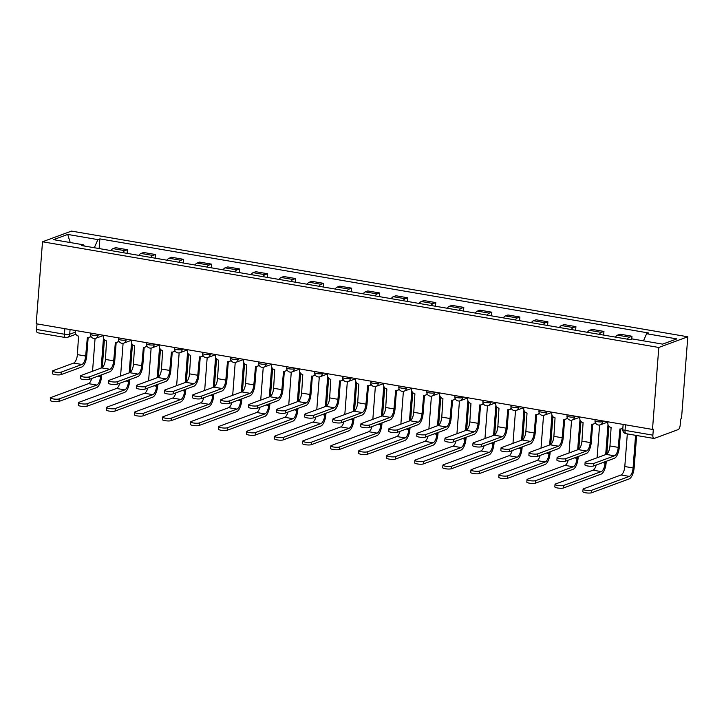 <?xml version="1.0" encoding="UTF-8"?>
<svg xmlns="http://www.w3.org/2000/svg" width="724" height="724" viewBox="0 0 724 724"><rect width="100%" height="100%" fill="white"/><g stroke="black" fill="none" stroke-linecap="round" stroke-linejoin="round"><path stroke-width="1.09" d="M652.496 429.441L653.338 429.133L652.876 435.151A3.982 1.602 99.7 0 0 653.899 438.454A3.982 1.602 99.7 0 0 654.27 438.418L678.198 429.603A3.982 1.602 99.7 0 0 680.18 425.097L680.651 419.069L681.492 418.762L687.8 336.787L71.504 231.092L42.508 241.78L658.804 347.466L652.496 429.441L36.2 323.755L42.508 241.78M65.821 337.502A3.982 1.602 -80.3 0 1 65.45 337.538L37.603 332.769A3.982 1.602 -80.3 0 1 36.58 329.465L64.436 334.235A3.982 0.824 4.4 0 0 69.712 334.235L75.242 332.198M37.014 323.89L36.58 329.465M687.8 336.787L658.804 347.466M627.328 339.149A9.159 3.683 -80.3 0 1 629.4 337.185L631.98 336.235L620.115 334.198L617.536 335.149A9.159 3.683 99.7 0 0 615.472 337.113M631.744 339.194L631.98 336.235M599.3 334.343A9.159 3.683 -80.3 0 1 601.363 332.379L603.943 331.429L592.087 329.393L589.508 330.343A9.159 3.683 99.7 0 0 587.436 332.307M603.662 335.085L603.943 331.429M571.272 329.538A9.159 3.683 -80.3 0 1 573.336 327.565L575.915 326.624L564.059 324.587L561.48 325.538A9.159 3.683 99.7 0 0 559.408 327.501M575.634 330.28L575.915 326.624M543.235 324.723A9.159 3.683 -80.3 0 1 545.308 322.759L547.887 321.809L536.031 319.782L533.452 320.732A9.159 3.683 99.7 0 0 531.38 322.696M547.606 325.474L547.887 321.809M515.207 319.918A9.159 3.683 -80.3 0 1 517.28 317.954L519.859 317.003L507.995 314.976L505.415 315.917A9.159 3.683 99.7 0 0 503.352 317.89M519.579 320.669L519.859 317.003M487.18 315.112A9.159 3.683 -80.3 0 1 489.252 313.148L491.831 312.198L479.967 310.162L477.387 311.112A9.159 3.683 99.7 0 0 475.324 313.076M491.542 315.863L491.831 312.198M459.152 310.306A9.159 3.683 -80.3 0 1 461.215 308.343L463.794 307.392L451.939 305.356L449.36 306.306A9.159 3.683 99.7 0 0 447.287 308.27M463.514 311.058L463.794 307.392M431.124 305.501A9.159 3.683 -80.3 0 1 433.187 303.537L435.767 302.587L423.911 300.551L421.332 301.501A9.159 3.683 99.7 0 0 419.259 303.465M435.486 306.252L435.767 302.587M403.087 300.695A9.159 3.683 -80.3 0 1 405.159 298.731L407.739 297.781L395.883 295.745L393.304 296.695A9.159 3.683 99.7 0 0 391.232 298.659M407.458 301.437L407.739 297.781M375.059 295.89A9.159 3.683 -80.3 0 1 377.132 293.917L379.711 292.967L367.846 290.939L365.267 291.89A9.159 3.683 99.7 0 0 363.204 293.853M379.43 296.632L379.711 292.967M347.031 291.075A9.159 3.683 -80.3 0 1 349.104 289.111L351.674 288.161L339.818 286.134L337.239 287.084A9.159 3.683 99.7 0 0 335.176 289.048M351.393 291.826L351.674 288.161M319.003 286.27A9.159 3.683 -80.3 0 1 321.067 284.306L323.646 283.356L311.791 281.319L309.211 282.269A9.159 3.683 99.7 0 0 307.139 284.233M323.366 287.021L323.646 283.356M290.967 281.464A9.159 3.683 -80.3 0 1 293.039 279.5L295.618 278.55L283.763 276.514L281.183 277.464A9.159 3.683 99.7 0 0 279.111 279.428M295.338 282.215L295.618 278.55M262.939 276.659A9.159 3.683 -80.3 0 1 265.011 274.695L267.59 273.744L255.735 271.708L253.156 272.658A9.159 3.683 99.7 0 0 251.083 274.622M267.31 277.41L267.59 273.744M234.911 271.853A9.159 3.683 -80.3 0 1 236.983 269.889L239.563 268.939L227.698 266.903L225.119 267.853A9.159 3.683 99.7 0 0 223.055 269.817M239.282 272.595L239.563 268.939M206.883 267.047A9.159 3.683 -80.3 0 1 208.955 265.084L211.526 264.133L199.67 262.097L197.091 263.047A9.159 3.683 99.7 0 0 195.018 265.011M211.245 267.789L211.526 264.133M178.855 262.233A9.159 3.683 -80.3 0 1 180.919 260.269L183.498 259.319L171.642 257.292L169.063 258.242A9.159 3.683 99.7 0 0 166.991 260.206M183.217 262.984L183.498 259.319M150.818 257.427A9.159 3.683 -80.3 0 1 152.891 255.463L155.47 254.513L143.614 252.486L141.035 253.427A9.159 3.683 99.7 0 0 138.963 255.4M155.189 258.178L155.47 254.513M122.79 252.622A9.159 3.683 -80.3 0 1 124.863 250.658L127.442 249.708L115.578 247.671L113.007 248.622A9.159 3.683 99.7 0 0 110.935 250.585M127.162 253.373L127.442 249.708M643.473 340.841L646.623 333.719L676.813 338.895L662.605 344.126L632.423 338.95L630.432 339.683L81.694 245.572L83.685 244.848L53.495 239.671L67.703 234.431L97.885 239.608L94.301 247.735M646.623 333.719L648.614 332.986L99.876 238.884L97.885 239.608M99.125 248.567L99.876 238.884M84.174 245.997L83.685 244.848M70.237 242.54L67.703 234.431M620.703 428.997L619.328 446.961A10.055 4.045 -80.3 0 1 614.296 458.346L593.626 465.957A4.579 0.95 -175.6 0 1 588.467 466.102A4.579 0.95 -175.6 0 1 584.929 464.899L585.128 462.374A4.579 0.95 4.4 0 0 588.657 463.577A4.579 0.95 4.4 0 0 593.825 463.432L614.495 455.821A7.466 3.005 99.7 0 0 618.224 447.369L619.916 428.961A3.982 3.548 -110.2 0 0 622.866 427.947M614.495 455.821L606.232 454.401L585.562 462.012A4.579 0.95 4.4 0 0 585.128 462.374M622.83 428.346A3.982 3.548 69.8 0 1 622.685 428.409L621.59 428.807M607.907 421.793L607.816 422.943A3.982 3.548 -110.2 0 0 611.11 427.45L609.961 445.948A7.466 3.005 99.7 0 1 606.232 454.401M636.631 435.495L634.17 467.541A10.055 4.045 -80.3 0 1 629.147 478.926L591.562 492.763A4.579 0.95 -175.6 0 1 586.404 492.908A4.579 0.95 -175.6 0 1 582.865 491.705L583.064 489.18A4.579 0.95 4.4 0 0 586.594 490.383A4.579 0.95 4.4 0 0 591.761 490.239L629.337 476.401A7.466 3.005 99.7 0 0 633.075 467.948L635.582 435.314M627.319 433.893L624.803 466.528A7.466 3.005 99.7 0 1 621.074 474.98L583.499 488.827A4.579 0.95 4.4 0 0 583.064 489.18M592.675 424.192L591.291 442.156A10.055 4.045 -80.3 0 1 586.268 453.541L565.598 461.152A4.579 0.95 -175.6 0 1 560.439 461.297A4.579 0.95 -175.6 0 1 556.901 460.093L557.091 457.568A4.579 0.95 4.4 0 0 560.629 458.763A4.579 0.95 4.4 0 0 565.797 458.627L586.467 451.016A7.466 3.005 99.7 0 0 590.196 442.563L591.888 424.155A3.982 3.548 -110.2 0 0 595.282 422.526M586.467 451.016L578.195 449.595L557.525 457.206A4.579 0.95 4.4 0 0 557.091 457.568M595.562 423.088A3.982 3.548 69.8 0 1 594.657 423.594L593.562 424.002M579.87 416.988L579.788 418.137A3.982 3.548 -110.2 0 0 583.082 422.644L581.933 441.142A7.466 3.005 99.7 0 1 578.195 449.595M564.648 419.386L563.263 437.35A10.055 4.045 -80.3 0 1 558.24 448.726L537.57 456.346A4.579 0.95 -175.6 0 1 532.402 456.482A4.579 0.95 -175.6 0 1 528.873 455.287L529.063 452.762A4.579 0.95 4.4 0 0 532.602 453.957A4.579 0.95 4.4 0 0 537.76 453.821L558.43 446.201A7.466 3.005 99.7 0 0 562.168 437.748L563.851 419.341A3.982 3.548 -110.2 0 0 567.254 417.721M558.43 446.201L550.168 444.789L529.497 452.4A4.579 0.95 4.4 0 0 529.063 452.762M567.526 418.282A3.982 3.548 69.8 0 1 566.63 418.789L565.534 419.196M551.842 412.182L551.751 413.332A3.982 3.548 -110.2 0 0 555.055 417.839L553.896 436.337A7.466 3.005 99.7 0 1 550.168 444.789M606.25 461.306L606.142 462.736A10.055 4.045 -80.3 0 1 601.119 474.111L563.534 487.958A4.579 0.95 -175.6 0 1 558.376 488.103A4.579 0.95 -175.6 0 1 554.837 486.899L555.027 484.374A4.579 0.95 4.4 0 0 558.566 485.578A4.579 0.95 4.4 0 0 563.734 485.433L601.309 471.586A7.466 3.005 99.7 0 0 605.038 463.134L605.146 461.713M596.214 465.007A7.466 3.005 99.7 0 1 593.046 470.175L555.462 484.012A4.579 0.95 4.4 0 0 555.027 484.374M597.083 457.776L599.599 424.997M605.698 454.6L608.006 424.59M608.947 426.228L606.803 454.075M578.223 456.5L578.114 457.93A10.055 4.045 -80.3 0 1 573.082 469.306L535.507 483.152A4.579 0.95 -175.6 0 1 530.339 483.297A4.579 0.95 -175.6 0 1 526.81 482.094L527 479.569A4.579 0.95 4.4 0 0 530.538 480.763A4.579 0.95 4.4 0 0 535.706 480.627L573.281 466.781A7.466 3.005 99.7 0 0 577.01 458.328L577.119 456.907M568.186 460.202A7.466 3.005 99.7 0 1 565.019 465.369L527.434 479.207A4.579 0.95 4.4 0 0 527 479.569M569.046 452.962L571.571 420.192M577.671 449.794L579.978 419.784M580.919 421.422L578.775 449.269M536.62 414.581L535.235 432.545A10.055 4.045 -80.3 0 1 530.212 443.921L509.542 451.541A4.579 0.95 -175.6 0 1 504.375 451.676A4.579 0.95 -175.6 0 1 500.845 450.482L501.035 447.957A4.579 0.95 4.4 0 0 504.574 449.151A4.579 0.95 4.4 0 0 509.732 449.016L530.402 441.396A7.466 3.005 99.7 0 0 534.131 432.943L535.823 414.535A3.982 3.548 -110.2 0 0 539.226 412.906M530.402 441.396L522.14 439.984L501.47 447.595A4.579 0.95 4.4 0 0 501.035 447.957M539.498 413.476A3.982 3.548 69.8 0 1 538.602 413.983L537.498 414.39M523.814 407.377L523.724 408.526A3.982 3.548 -110.2 0 0 527.018 413.024L525.868 431.531A7.466 3.005 99.7 0 1 522.14 439.984M508.583 409.775L507.207 427.73A10.055 4.045 -80.3 0 1 502.185 439.115L481.514 446.735A4.579 0.95 -175.6 0 1 476.347 446.871A4.579 0.95 -175.6 0 1 472.808 445.667L473.007 443.142A4.579 0.95 4.4 0 0 476.537 444.346A4.579 0.95 4.4 0 0 481.704 444.201L502.375 436.59A7.466 3.005 99.7 0 0 506.103 428.137L507.796 409.73A3.982 3.548 -110.2 0 0 511.189 408.101M502.375 436.59L494.112 435.169L473.442 442.789A4.579 0.95 4.4 0 0 473.007 443.142M511.47 408.671A3.982 3.548 69.8 0 1 510.574 409.178L509.47 409.585M495.786 402.571L495.696 403.721A3.982 3.548 -110.2 0 0 498.99 408.218L497.841 426.717A7.466 3.005 99.7 0 1 494.112 435.169M480.555 404.96L479.179 422.925A10.055 4.045 -80.3 0 1 474.148 434.31L453.477 441.921A4.579 0.95 -175.6 0 1 448.319 442.065A4.579 0.95 -175.6 0 1 444.78 440.862L444.979 438.337A4.579 0.95 4.4 0 0 448.509 439.54A4.579 0.95 4.4 0 0 453.677 439.396L474.347 431.785A7.466 3.005 99.7 0 0 478.075 423.332L479.768 404.924A3.982 3.548 -110.2 0 0 483.161 403.295M474.347 431.785L466.084 430.364L445.414 437.984A4.579 0.95 4.4 0 0 444.979 438.337M483.442 403.856A3.982 3.548 69.8 0 1 482.537 404.372L481.442 404.779M467.758 397.757L467.668 398.915A3.982 3.548 -110.2 0 0 470.962 403.413L469.813 421.911A7.466 3.005 99.7 0 1 466.084 430.364M550.186 451.695L550.077 453.115A10.055 4.045 -80.3 0 1 545.054 464.5L507.479 478.347A4.579 0.95 -175.6 0 1 502.311 478.483A4.579 0.95 -175.6 0 1 498.782 477.288L498.972 474.763A4.579 0.95 4.4 0 0 502.51 475.958A4.579 0.95 4.4 0 0 507.669 475.822L545.253 461.975A7.466 3.005 99.7 0 0 548.982 453.523L549.091 452.102M540.158 455.396A7.466 3.005 99.7 0 1 536.982 460.555L499.406 474.401A4.579 0.95 4.4 0 0 498.972 474.763M541.018 448.156L543.543 415.386M549.643 444.979L551.95 414.97M552.892 416.617L550.747 444.464M522.158 446.889L522.049 448.31A10.055 4.045 -80.3 0 1 517.026 459.695L479.451 473.541A4.579 0.95 -175.6 0 1 474.283 473.677A4.579 0.95 -175.6 0 1 470.745 472.482L470.944 469.948A4.579 0.95 4.4 0 0 474.473 471.152A4.579 0.95 4.4 0 0 479.641 471.016L517.217 457.17A7.466 3.005 99.7 0 0 520.954 448.717L521.063 447.296M512.13 450.581A7.466 3.005 99.7 0 1 508.954 455.749L471.378 469.595A4.579 0.95 4.4 0 0 470.944 469.948M512.99 443.35L515.515 410.58M521.606 440.174L523.914 410.164M524.855 411.811L522.719 439.649M494.13 442.083L494.021 443.504A10.055 4.045 -80.3 0 1 488.999 454.889L451.414 468.736A4.579 0.95 -175.6 0 1 446.256 468.871A4.579 0.95 -175.6 0 1 442.717 467.668L442.916 465.143A4.579 0.95 4.4 0 0 446.446 466.346A4.579 0.95 4.4 0 0 451.613 466.202L489.189 452.364A7.466 3.005 99.7 0 0 492.917 443.912L493.035 442.491M484.094 445.776A7.466 3.005 99.7 0 1 480.926 450.943L443.35 464.79A4.579 0.95 4.4 0 0 442.916 465.143M484.962 438.545L487.478 405.766M493.578 435.368L495.886 405.359M496.827 407.006L494.691 434.843M452.527 400.155L451.143 418.119A10.055 4.045 -80.3 0 1 446.12 429.504L425.45 437.115A4.579 0.95 -175.6 0 1 420.282 437.26A4.579 0.95 -175.6 0 1 416.752 436.056L416.943 433.531A4.579 0.95 4.4 0 0 420.481 434.735A4.579 0.95 4.4 0 0 425.649 434.59L446.319 426.979A7.466 3.005 99.7 0 0 450.047 418.526L451.74 400.119A3.982 3.548 -110.2 0 0 455.134 398.49M446.319 426.979L438.047 425.558L417.377 433.178A4.579 0.95 4.4 0 0 416.943 433.531M455.405 399.051A3.982 3.548 69.8 0 1 454.509 399.567L453.414 399.965M439.721 392.951L439.64 394.109A3.982 3.548 -110.2 0 0 442.934 398.607L441.785 417.105A7.466 3.005 99.7 0 1 438.047 425.558M466.102 437.278L465.994 438.699A10.055 4.045 -80.3 0 1 460.971 450.084L423.386 463.921A4.579 0.95 -175.6 0 1 418.228 464.066A4.579 0.95 -175.6 0 1 414.689 462.862L414.879 460.337A4.579 0.95 4.4 0 0 418.418 461.541A4.579 0.95 4.4 0 0 423.585 461.396L461.161 447.559A7.466 3.005 99.7 0 0 464.889 439.106L464.998 437.676M456.066 440.97A7.466 3.005 99.7 0 1 452.898 446.138L415.314 459.984A4.579 0.95 4.4 0 0 414.879 460.337M456.935 433.739L459.45 400.96M465.55 430.563L467.858 400.553M468.799 402.2L466.654 430.038M424.499 395.349L423.115 413.313A10.055 4.045 -80.3 0 1 418.092 424.698L397.422 432.309A4.579 0.95 -175.6 0 1 392.254 432.454A4.579 0.95 -175.6 0 1 388.725 431.251L388.915 428.726A4.579 0.95 4.4 0 0 392.453 429.929A4.579 0.95 4.4 0 0 397.612 429.784L418.282 422.173A7.466 3.005 99.7 0 0 422.02 413.721L423.703 395.313A3.982 3.548 -110.2 0 0 427.106 393.684M418.282 422.173L410.019 420.753L389.349 428.364A4.579 0.95 4.4 0 0 388.915 428.726M427.377 394.245A3.982 3.548 69.8 0 1 426.481 394.761L425.386 395.159M411.694 388.145L411.603 389.295A3.982 3.548 -110.2 0 0 414.906 393.802L413.748 412.3A7.466 3.005 99.7 0 1 410.019 420.753M438.074 432.472L437.966 433.893A10.055 4.045 -80.3 0 1 432.934 445.278L395.358 459.116A4.579 0.95 -175.6 0 1 390.191 459.26A4.579 0.95 -175.6 0 1 386.661 458.057L386.851 455.532A4.579 0.95 4.4 0 0 390.39 456.735A4.579 0.95 4.4 0 0 395.548 456.591L433.133 442.753A7.466 3.005 99.7 0 0 436.862 434.3L436.97 432.871M428.038 436.165A7.466 3.005 99.7 0 1 424.87 441.332L387.286 455.179A4.579 0.95 4.4 0 0 386.851 455.532M428.898 428.934L431.423 396.155M437.522 425.757L439.83 395.747M440.771 397.386L438.626 425.232M396.471 390.544L395.087 408.508A10.055 4.045 -80.3 0 1 390.064 419.893L369.394 427.504A4.579 0.95 -175.6 0 1 364.226 427.64A4.579 0.95 -175.6 0 1 360.688 426.445L360.887 423.92A4.579 0.95 4.4 0 0 364.425 425.115A4.579 0.95 4.4 0 0 369.584 424.979L390.254 417.359A7.466 3.005 99.7 0 0 393.983 408.915L395.675 390.498A3.982 3.548 -110.2 0 0 399.078 388.878M390.254 417.359L381.991 415.947L361.321 423.558A4.579 0.95 4.4 0 0 360.887 423.92M399.349 389.44A3.982 3.548 69.8 0 1 398.453 389.946L397.349 390.354M383.666 383.34L383.575 384.489A3.982 3.548 -110.2 0 0 386.869 388.996L385.72 407.494A7.466 3.005 99.7 0 1 381.991 415.947M410.037 427.658L409.929 429.088A10.055 4.045 -80.3 0 1 404.906 440.464L367.33 454.31A4.579 0.95 -175.6 0 1 362.163 454.455A4.579 0.95 -175.6 0 1 358.633 453.251L358.823 450.726A4.579 0.95 4.4 0 0 362.362 451.93A4.579 0.95 4.4 0 0 367.521 451.785L405.105 437.939A7.466 3.005 99.7 0 0 408.834 429.486L408.942 428.065M400.01 431.359A7.466 3.005 99.7 0 1 396.833 436.527L359.258 450.364A4.579 0.95 4.4 0 0 358.823 450.726M400.87 424.119L403.395 391.349M409.485 420.952L411.802 390.942M412.743 392.58L410.599 420.427M368.435 385.738L367.059 403.702A10.055 4.045 -80.3 0 1 362.036 415.078L341.366 422.698A4.579 0.95 -175.6 0 1 336.198 422.834A4.579 0.95 -175.6 0 1 332.66 421.639L332.859 419.115A4.579 0.95 4.4 0 0 336.389 420.309A4.579 0.95 4.4 0 0 341.556 420.173L362.226 412.553A7.466 3.005 99.7 0 0 365.955 404.101L367.647 385.693A3.982 3.548 -110.2 0 0 371.041 384.064M362.226 412.553L353.964 411.142L333.293 418.753A4.579 0.95 4.4 0 0 332.859 419.115M371.322 384.634A3.982 3.548 69.8 0 1 370.426 385.141L369.321 385.548M355.638 378.534L355.547 379.684A3.982 3.548 -110.2 0 0 358.842 384.182L357.692 402.689A7.466 3.005 99.7 0 1 353.964 411.142M382.01 422.852L381.901 424.273A10.055 4.045 -80.3 0 1 376.878 435.658L339.303 449.504A4.579 0.95 -175.6 0 1 334.135 449.64A4.579 0.95 -175.6 0 1 330.596 448.446L330.796 445.921A4.579 0.95 4.4 0 0 334.325 447.115A4.579 0.95 4.4 0 0 339.493 446.979L377.068 433.133A7.466 3.005 99.7 0 0 380.806 424.68L380.914 423.259M371.982 426.554A7.466 3.005 99.7 0 1 368.806 431.721L331.23 445.559A4.579 0.95 4.4 0 0 330.796 445.921M372.842 419.314L375.367 386.544M381.458 416.137L383.765 386.136M384.706 387.774L382.571 415.621M340.407 380.933L339.022 398.888A10.055 4.045 -80.3 0 1 333.999 410.273L313.329 417.893A4.579 0.95 -175.6 0 1 308.171 418.029A4.579 0.95 -175.6 0 1 304.632 416.825L304.831 414.3A4.579 0.95 4.4 0 0 308.361 415.504A4.579 0.95 4.4 0 0 313.528 415.368L334.198 407.748A7.466 3.005 99.7 0 0 337.927 399.295L339.619 380.887A3.982 3.548 -110.2 0 0 343.013 379.258M334.198 407.748L325.936 406.336L305.257 413.947A4.579 0.95 4.4 0 0 304.831 414.3M343.294 379.829A3.982 3.548 69.8 0 1 342.389 380.335L341.294 380.743M327.61 373.729L327.519 374.878A3.982 3.548 -110.2 0 0 330.814 379.376L329.664 397.883A7.466 3.005 99.7 0 1 325.936 406.336M353.982 418.047L353.873 419.468A10.055 4.045 -80.3 0 1 348.85 430.852L311.266 444.699A4.579 0.95 -175.6 0 1 306.107 444.835A4.579 0.95 -175.6 0 1 302.569 443.64L302.768 441.115A4.579 0.95 4.4 0 0 306.297 442.31A4.579 0.95 4.4 0 0 311.465 442.174L349.04 428.327A7.466 3.005 99.7 0 0 352.769 419.875L352.887 418.454M343.945 421.739A7.466 3.005 99.7 0 1 340.778 426.907L303.202 440.753A4.579 0.95 4.4 0 0 302.768 441.115M344.814 414.508L347.33 381.738M353.43 411.332L355.737 381.322M356.679 382.969L354.543 410.816M312.379 376.127L310.994 394.082A10.055 4.045 -80.3 0 1 305.971 405.467L285.301 413.078A4.579 0.95 -175.6 0 1 280.134 413.223A4.579 0.95 -175.6 0 1 276.604 412.019L276.794 409.494A4.579 0.95 4.4 0 0 280.333 410.698A4.579 0.95 4.4 0 0 285.5 410.553L306.171 402.942A7.466 3.005 99.7 0 0 309.899 394.489L311.591 376.082A3.982 3.548 -110.2 0 0 314.985 374.453M306.171 402.942L297.899 401.521L277.229 409.141A4.579 0.95 4.4 0 0 276.794 409.494M315.257 375.023A3.982 3.548 69.8 0 1 314.361 375.53L313.266 375.937M299.573 368.923L299.492 370.073A3.982 3.548 -110.2 0 0 302.786 374.57L301.637 393.069A7.466 3.005 99.7 0 1 297.899 401.521M325.954 413.241L325.845 414.662A10.055 4.045 -80.3 0 1 320.822 426.047L283.238 439.893A4.579 0.95 -175.6 0 1 278.079 440.029A4.579 0.95 -175.6 0 1 274.541 438.825L274.731 436.301A4.579 0.95 4.4 0 0 278.269 437.504A4.579 0.95 4.4 0 0 283.437 437.368L321.013 423.522A7.466 3.005 99.7 0 0 324.741 415.069L324.85 413.648M315.917 416.933A7.466 3.005 99.7 0 1 312.75 422.101L275.165 435.948A4.579 0.95 4.4 0 0 274.731 436.301M316.786 409.703L319.302 376.923M325.402 406.526L327.71 376.516M328.651 378.163L326.506 406.001M284.351 371.312L282.966 389.277A10.055 4.045 -80.3 0 1 277.944 400.662L257.273 408.273A4.579 0.95 -175.6 0 1 252.106 408.417A4.579 0.95 -175.6 0 1 248.576 407.214L248.766 404.689A4.579 0.95 4.4 0 0 252.305 405.892A4.579 0.95 4.4 0 0 257.463 405.748L278.134 398.137A7.466 3.005 99.7 0 0 281.871 389.684L283.555 371.276A3.982 3.548 -110.2 0 0 286.957 369.647M278.134 398.137L269.871 396.716L249.201 404.336A4.579 0.95 4.4 0 0 248.766 404.689M287.229 370.208A3.982 3.548 69.8 0 1 286.333 370.724L285.229 371.131M271.545 364.109L271.455 365.267A3.982 3.548 -110.2 0 0 274.749 369.765L273.6 388.263A7.466 3.005 99.7 0 1 269.871 396.716M297.926 408.436L297.808 409.856A10.055 4.045 -80.3 0 1 292.786 421.241L255.21 435.079A4.579 0.95 -175.6 0 1 250.042 435.224A4.579 0.95 -175.6 0 1 246.513 434.02L246.703 431.495A4.579 0.95 4.4 0 0 250.242 432.699A4.579 0.95 4.4 0 0 255.4 432.554L292.985 418.716A7.466 3.005 99.7 0 0 296.713 410.264L296.822 408.834M287.89 412.128A7.466 3.005 99.7 0 1 284.722 417.296L247.137 431.142A4.579 0.95 4.4 0 0 246.703 431.495M288.749 404.897L291.274 372.118M297.374 401.72L299.682 371.711M300.623 373.358L298.478 401.196M256.323 366.507L254.939 384.471A10.055 4.045 -80.3 0 1 249.916 395.856L229.246 403.467A4.579 0.95 -175.6 0 1 224.078 403.612A4.579 0.95 -175.6 0 1 220.539 402.408L220.739 399.883A4.579 0.95 4.4 0 0 224.277 401.087A4.579 0.95 4.4 0 0 229.436 400.942L250.106 393.331A7.466 3.005 99.7 0 0 253.834 384.878L255.527 366.471A3.982 3.548 -110.2 0 0 258.93 364.842M250.106 393.331L241.843 391.91L221.173 399.521A4.579 0.95 4.4 0 0 220.739 399.883M259.201 365.403A3.982 3.548 69.8 0 1 258.305 365.919L257.201 366.317M243.517 359.303L243.427 360.452A3.982 3.548 -110.2 0 0 246.721 364.959L245.572 383.458A7.466 3.005 99.7 0 1 241.843 391.91M269.889 403.63L269.781 405.051A10.055 4.045 -80.3 0 1 264.758 416.436L227.182 430.273A4.579 0.95 -175.6 0 1 222.015 430.418A4.579 0.95 -175.6 0 1 218.485 429.214L218.675 426.689A4.579 0.95 4.4 0 0 222.214 427.893A4.579 0.95 4.4 0 0 227.372 427.748L264.957 413.911A7.466 3.005 99.7 0 0 268.685 405.458L268.794 404.028M259.862 407.322A7.466 3.005 99.7 0 1 256.685 412.49L219.11 426.336A4.579 0.95 4.4 0 0 218.675 426.689M260.721 400.091L263.246 367.312M269.337 396.915L271.654 366.905M272.595 368.552L270.45 396.39M228.286 361.701L226.911 379.666A10.055 4.045 -80.3 0 1 221.879 391.051L201.209 398.662A4.579 0.95 -175.6 0 1 196.05 398.806A4.579 0.95 -175.6 0 1 192.512 397.603L192.711 395.078A4.579 0.95 4.4 0 0 196.24 396.281A4.579 0.95 4.4 0 0 201.408 396.137L222.078 388.526A7.466 3.005 99.7 0 0 225.807 380.073L227.499 361.665A3.982 3.548 -110.2 0 0 230.893 360.036M222.078 388.526L213.815 387.105L193.145 394.716A4.579 0.95 4.4 0 0 192.711 395.078M231.173 360.597A3.982 3.548 69.8 0 1 230.268 361.104L229.173 361.511M215.49 354.498L215.399 355.647A3.982 3.548 -110.2 0 0 218.693 360.154L217.544 378.652A7.466 3.005 99.7 0 1 213.815 387.105M241.861 398.815L241.753 400.245A10.055 4.045 -80.3 0 1 236.73 411.621L199.154 425.468A4.579 0.95 -175.6 0 1 193.987 425.612A4.579 0.95 -175.6 0 1 190.448 424.409L190.647 421.884A4.579 0.95 4.4 0 0 194.177 423.088A4.579 0.95 4.4 0 0 199.344 422.943L236.92 409.096A7.466 3.005 99.7 0 0 240.658 400.644L240.766 399.223M231.834 402.517A7.466 3.005 99.7 0 1 228.657 407.684L191.082 421.522A4.579 0.95 4.4 0 0 190.647 421.884M232.694 395.286L235.219 362.507M241.309 392.109L243.617 362.1M244.558 363.738L242.422 391.584M200.258 356.896L198.874 374.86A10.055 4.045 -80.3 0 1 193.851 386.236L173.181 393.856A4.579 0.95 -175.6 0 1 168.022 393.992A4.579 0.95 -175.6 0 1 164.484 392.797L164.674 390.272A4.579 0.95 4.4 0 0 168.212 391.467A4.579 0.95 4.4 0 0 173.38 391.331L194.05 383.711A7.466 3.005 99.7 0 0 197.779 375.258L199.471 356.851A3.982 3.548 -110.2 0 0 202.865 355.231M194.05 383.711L185.778 382.299L165.108 389.91A4.579 0.95 4.4 0 0 164.674 390.272M203.145 355.792A3.982 3.548 69.8 0 1 202.24 356.298L201.145 356.706M187.462 349.692L187.371 350.841A3.982 3.548 -110.2 0 0 190.665 355.348L189.516 373.846A7.466 3.005 99.7 0 1 185.778 382.299M213.833 394.01L213.725 395.44A10.055 4.045 -80.3 0 1 208.702 406.816L171.117 420.662A4.579 0.95 -175.6 0 1 165.959 420.807A4.579 0.95 -175.6 0 1 162.42 419.603L162.619 417.078A4.579 0.95 4.4 0 0 166.149 418.273A4.579 0.95 4.4 0 0 171.317 418.137L208.892 404.291A7.466 3.005 99.7 0 0 212.621 395.838L212.738 394.417M203.797 397.711A7.466 3.005 99.7 0 1 200.629 402.879L163.054 416.716A4.579 0.95 4.4 0 0 162.619 417.078M204.666 390.471L207.182 357.701M213.281 387.304L215.589 357.294M216.53 358.932L214.385 386.779M172.231 352.09L170.846 370.055A10.055 4.045 -80.3 0 1 165.823 381.43L145.153 389.05A4.579 0.95 -175.6 0 1 139.985 389.186A4.579 0.95 -175.6 0 1 136.456 387.992L136.646 385.467A4.579 0.95 4.4 0 0 140.185 386.661A4.579 0.95 4.4 0 0 145.352 386.526L166.022 378.905A7.466 3.005 99.7 0 0 169.751 370.453L171.434 352.045A3.982 3.548 -110.2 0 0 174.837 350.416M166.022 378.905L157.751 377.494L137.08 385.105A4.579 0.95 4.4 0 0 136.646 385.467M175.108 350.986A3.982 3.548 69.8 0 1 174.213 351.493L173.117 351.9M159.425 344.886L159.343 346.036A3.982 3.548 -110.2 0 0 162.638 350.534L161.488 369.041A7.466 3.005 99.7 0 1 157.751 377.494M185.806 389.204L185.697 390.625A10.055 4.045 -80.3 0 1 180.665 402.01L143.09 415.857A4.579 0.95 -175.6 0 1 137.931 415.992A4.579 0.95 -175.6 0 1 134.393 414.798L134.583 412.273A4.579 0.95 4.4 0 0 138.121 413.467A4.579 0.95 4.4 0 0 143.289 413.332L180.864 399.485A7.466 3.005 99.7 0 0 184.593 391.032L184.701 389.612M175.769 392.906A7.466 3.005 99.7 0 1 172.602 398.073L135.017 411.911A4.579 0.95 4.4 0 0 134.583 412.273M176.629 385.666L179.154 352.896M185.254 382.489L187.561 352.479M188.502 354.127L186.358 381.973M144.203 347.285L142.818 365.24A10.055 4.045 -80.3 0 1 137.795 376.625L117.125 384.245A4.579 0.95 -175.6 0 1 111.958 384.381A4.579 0.95 -175.6 0 1 108.428 383.177L108.618 380.652A4.579 0.95 4.4 0 0 112.157 381.856A4.579 0.95 4.4 0 0 117.315 381.72L137.985 374.1A7.466 3.005 99.7 0 0 141.723 365.647L143.406 347.239A3.982 3.548 -110.2 0 0 146.809 345.61M137.985 374.1L129.723 372.679L109.053 380.299A4.579 0.95 4.4 0 0 108.618 380.652M147.081 346.181A3.982 3.548 69.8 0 1 146.185 346.687L145.081 347.095M131.397 340.081L131.306 341.23A3.982 3.548 -110.2 0 0 134.601 345.728L133.451 364.235A7.466 3.005 99.7 0 1 129.723 372.679M157.778 384.399L157.66 385.82A10.055 4.045 -80.3 0 1 152.637 397.204L115.062 411.051A4.579 0.95 -175.6 0 1 109.894 411.187A4.579 0.95 -175.6 0 1 106.365 409.992L106.555 407.467A4.579 0.95 4.4 0 0 110.093 408.662A4.579 0.95 4.4 0 0 115.252 408.526L152.836 394.68A7.466 3.005 99.7 0 0 156.565 386.227L156.674 384.806M147.741 388.091A7.466 3.005 99.7 0 1 144.565 393.259L106.989 407.105A4.579 0.95 4.4 0 0 106.555 407.467M148.601 380.86L151.126 348.09M157.226 377.684L159.533 347.674M160.475 349.321L158.33 377.159M116.175 342.47L114.79 360.434A10.055 4.045 -80.3 0 1 109.767 371.819L89.097 379.43A4.579 0.95 -175.6 0 1 83.93 379.575A4.579 0.95 -175.6 0 1 80.391 378.371L80.59 375.847A4.579 0.95 4.4 0 0 84.12 377.05A4.579 0.95 4.4 0 0 89.287 376.905L109.958 369.294A7.466 3.005 99.7 0 0 113.686 360.842L115.378 342.434A3.982 3.548 -110.2 0 0 118.772 340.805M109.958 369.294L101.695 367.873L81.025 375.494A4.579 0.95 4.4 0 0 80.59 375.847M119.053 341.375A3.982 3.548 69.8 0 1 118.157 341.882L117.053 342.289M103.369 335.266L103.279 336.425A3.982 3.548 -110.2 0 0 106.573 340.923L105.423 359.421A7.466 3.005 99.7 0 1 101.695 367.873M129.741 379.593L129.632 381.014A10.055 4.045 -80.3 0 1 124.609 392.399L87.034 406.245A4.579 0.95 -175.6 0 1 81.866 406.381A4.579 0.95 -175.6 0 1 78.328 405.178L78.527 402.653A4.579 0.95 4.4 0 0 82.065 403.856A4.579 0.95 4.4 0 0 87.224 403.711L124.809 389.874A7.466 3.005 99.7 0 0 128.537 381.421L128.646 380M119.713 383.286A7.466 3.005 99.7 0 1 116.537 388.453L78.961 402.3A4.579 0.95 4.4 0 0 78.527 402.653M120.573 376.055L123.098 343.276M129.189 372.878L131.506 342.868M132.447 344.515L130.302 372.353M88.138 337.665L86.762 355.629A10.055 4.045 -80.3 0 1 81.731 367.014L61.06 374.625A4.579 0.95 -175.6 0 1 55.902 374.77A4.579 0.95 -175.6 0 1 52.363 373.566L52.562 371.041A4.579 0.95 4.4 0 0 56.092 372.245A4.579 0.95 4.4 0 0 61.259 372.1L81.93 364.489A7.466 3.005 99.7 0 0 85.658 356.036L87.351 337.628A3.982 3.548 -110.2 0 0 90.744 335.999M81.93 364.489L73.667 363.068L52.997 370.688A4.579 0.95 4.4 0 0 52.562 371.041M91.025 336.56A3.982 3.548 69.8 0 1 90.12 337.076L89.025 337.474M75.341 330.461L75.251 331.619A3.982 3.548 -110.2 0 0 78.545 336.117L77.396 354.615A7.466 3.005 99.7 0 1 73.667 363.068M101.713 374.788L101.604 376.209A10.055 4.045 -80.3 0 1 96.582 387.593L59.006 401.431A4.579 0.95 -175.6 0 1 53.838 401.576A4.579 0.95 -175.6 0 1 50.3 400.372L50.499 397.847A4.579 0.95 4.4 0 0 54.029 399.051A4.579 0.95 4.4 0 0 59.196 398.906L96.772 385.068A7.466 3.005 99.7 0 0 100.509 376.616L100.618 375.186M91.677 378.48A7.466 3.005 99.7 0 1 88.509 383.648L50.933 397.494A4.579 0.95 4.4 0 0 50.499 397.847M92.545 371.249L95.07 338.47M101.161 368.073L103.469 338.063M104.41 339.71L102.274 367.548M90.572 333.076L90.482 334.235A3.982 0.824 4.4 0 0 92.763 335.158A3.982 0.824 4.4 0 0 98.048 335.158L99.523 334.615M98.102 334.37L98.048 335.158A3.982 3.548 69.8 0 1 95.83 338.271L103.351 335.502M118.6 337.882L118.51 339.04A3.982 0.824 4.4 0 0 120.79 339.963A3.982 0.824 4.4 0 0 126.076 339.963L127.551 339.42M126.139 339.176L126.076 339.963A3.982 3.548 69.8 0 1 123.858 343.086L131.379 340.307M146.628 342.687L146.538 343.846A3.982 0.824 4.4 0 0 148.818 344.778A3.982 0.824 4.4 0 0 154.103 344.769L155.579 344.226M154.167 343.981L154.103 344.769A3.982 3.548 69.8 0 1 151.886 347.891L159.407 345.113M174.656 347.493L174.565 348.651A3.982 0.824 4.4 0 0 176.846 349.583A3.982 0.824 4.4 0 0 182.131 349.574L183.606 349.031M182.195 348.787L182.131 349.574A3.982 3.548 69.8 0 1 179.914 352.697L187.444 349.927M202.693 352.307L202.602 353.457A3.982 0.824 4.4 0 0 204.883 354.389A3.982 0.824 4.4 0 0 210.168 354.38L211.634 353.837M210.222 353.593L210.168 354.38A3.982 3.548 69.8 0 1 207.951 357.502L215.471 354.733M230.721 357.113L230.63 358.262A3.982 0.824 4.4 0 0 232.911 359.195A3.982 0.824 4.4 0 0 238.196 359.185L239.671 358.642M238.25 358.407L238.196 359.185A3.982 3.548 69.8 0 1 235.979 362.308L243.499 359.538M258.749 361.919L258.658 363.077A3.982 0.824 4.4 0 0 260.939 364A3.982 0.824 4.4 0 0 266.224 363.991L267.699 363.448M266.287 363.213L266.224 363.991A3.982 3.548 69.8 0 1 264.007 367.113L271.527 364.344M286.776 366.724L286.686 367.882A3.982 0.824 4.4 0 0 288.966 368.806A3.982 0.824 4.4 0 0 294.252 368.806L295.727 368.263M294.315 368.018L294.252 368.806A3.982 3.548 69.8 0 1 292.034 371.919L299.555 369.149M314.804 371.53L314.723 372.688A3.982 0.824 4.4 0 0 316.994 373.611A3.982 0.824 4.4 0 0 322.28 373.611L323.755 373.068M322.343 372.824L322.28 373.611A3.982 3.548 69.8 0 1 320.062 376.733L327.592 373.955M342.841 376.335L342.751 377.494A3.982 0.824 4.4 0 0 345.031 378.426A3.982 0.824 4.4 0 0 350.316 378.417L351.783 377.874M350.371 377.629L350.316 378.417A3.982 3.548 69.8 0 1 348.099 381.539L355.62 378.77M370.869 381.141L370.779 382.299A3.982 0.824 4.4 0 0 373.059 383.231A3.982 0.824 4.4 0 0 378.344 383.222L379.819 382.679M378.399 382.435L378.344 383.222A3.982 3.548 69.8 0 1 376.127 386.344L383.648 383.575M398.897 385.955L398.806 387.105A3.982 0.824 4.4 0 0 401.087 388.037A3.982 0.824 4.4 0 0 406.372 388.028L407.847 387.485M406.436 387.24L406.372 388.028A3.982 3.548 69.8 0 1 404.155 391.15L411.675 388.381M426.925 390.761L426.834 391.919A3.982 0.824 4.4 0 0 429.115 392.842A3.982 0.824 4.4 0 0 434.4 392.833L435.875 392.29M434.463 392.055L434.4 392.833A3.982 3.548 69.8 0 1 432.183 395.956L439.703 393.186M454.953 395.566L454.871 396.725A3.982 0.824 4.4 0 0 457.143 397.648A3.982 0.824 4.4 0 0 462.428 397.648L463.903 397.105M462.491 396.861L462.428 397.648A3.982 3.548 69.8 0 1 460.211 400.761L467.74 397.992M482.989 400.372L482.899 401.53A3.982 0.824 4.4 0 0 485.18 402.454A3.982 0.824 4.4 0 0 490.465 402.454L491.931 401.911M490.519 401.666L490.465 402.454A3.982 3.548 69.8 0 1 488.248 405.576L495.768 402.797M511.017 405.178L510.927 406.336A3.982 0.824 4.4 0 0 513.207 407.268A3.982 0.824 4.4 0 0 518.493 407.259L519.968 406.716M518.547 406.472L518.493 407.259A3.982 3.548 69.8 0 1 516.275 410.381L523.796 407.603M539.045 409.983L538.955 411.142A3.982 0.824 4.4 0 0 541.235 412.074A3.982 0.824 4.4 0 0 546.52 412.065L547.996 411.522M546.584 411.277L546.52 412.065A3.982 3.548 69.8 0 1 544.303 415.187L551.824 412.418M567.073 414.798L566.983 415.947A3.982 0.824 4.4 0 0 569.263 416.879A3.982 0.824 4.4 0 0 574.548 416.87L576.023 416.327M574.612 416.083L574.548 416.87A3.982 3.548 69.8 0 1 572.331 419.992L579.861 417.223M595.101 419.603L595.019 420.753A3.982 0.824 4.4 0 0 597.3 421.685A3.982 0.824 4.4 0 0 602.576 421.676L604.051 421.133M602.639 420.897L602.576 421.676A3.982 3.548 69.8 0 1 600.359 424.798L607.889 422.029M70.074 329.565L69.712 334.235A3.982 3.548 -110.2 0 1 67.504 337.357L75.902 334.262M141.035 253.427L152.891 255.463M169.063 258.242L180.919 260.269M197.091 263.047L208.955 265.084M225.119 267.853L236.983 269.889M253.156 272.658L265.011 274.695M281.183 277.464L293.039 279.5M309.211 282.269L321.067 284.306M337.239 287.084L349.104 289.111M365.267 291.89L377.132 293.917M393.304 296.695L405.159 298.731M421.332 301.501L433.187 303.537M449.36 306.306L461.215 308.343M477.387 311.112L489.252 313.148M505.415 315.917L517.28 317.954M533.452 320.732L545.308 322.759M561.48 325.538L573.336 327.565M589.508 330.343L601.363 332.379M617.536 335.149L629.4 337.185M113.007 248.622L124.863 250.658M623.138 424.409L622.749 429.45A3.982 0.824 4.4 0 0 625.029 430.373L652.876 435.151M625.455 424.807L625.029 430.373A3.982 1.602 -80.3 0 0 626.043 433.676L653.899 438.454M64.861 328.669L64.436 334.235A3.982 1.602 -80.3 0 0 65.45 337.538A3.982 3.982 0 0 0 67.504 337.357M593.825 463.432L593.626 465.957M618.224 447.369L609.961 445.948M591.761 490.239L591.562 492.763M624.803 466.528L633.075 467.948M621.074 474.98L629.337 476.401M565.797 458.627L565.598 461.152M590.196 442.563L581.933 441.142M537.76 453.821L537.57 456.346M562.168 437.748L553.896 436.337M563.734 485.433L563.534 487.958M602.477 462.699L605.038 463.134M593.046 470.175L601.309 471.586M535.706 480.627L535.507 483.152M574.449 457.894L577.01 458.328M565.019 465.369L573.281 466.781M509.732 449.016L509.542 451.541M534.131 432.943L525.868 431.531M481.704 444.201L481.514 446.735M506.103 428.137L497.841 426.717M453.677 439.396L453.477 441.921M478.075 423.332L469.813 421.911M507.669 475.822L507.479 478.347M546.421 453.088L548.982 453.523M536.982 460.555L545.253 461.975M479.641 471.016L479.451 473.541M518.393 448.274L520.954 448.717M508.954 455.749L517.217 457.17M451.613 466.202L451.414 468.736M490.356 443.468L492.917 443.912M480.926 450.943L489.189 452.364M425.649 434.59L425.45 437.115M450.047 418.526L441.785 417.105M423.585 461.396L423.386 463.921M462.328 438.663L464.889 439.106M452.898 446.138L461.161 447.559M397.612 429.784L397.422 432.309M422.02 413.721L413.748 412.3M395.548 456.591L395.358 459.116M434.3 433.857L436.862 434.3M424.87 441.332L433.133 442.753M369.584 424.979L369.394 427.504M393.983 408.915L385.72 407.494M367.521 451.785L367.33 454.31M406.273 429.051L408.834 429.486M396.833 436.527L405.105 437.939M341.556 420.173L341.366 422.698M365.955 404.101L357.692 402.689M339.493 446.979L339.303 449.504M378.245 424.246L380.806 424.68M368.806 431.721L377.068 433.133M313.528 415.368L313.329 417.893M337.927 399.295L329.664 397.883M311.465 442.174L311.266 444.699M350.208 419.44L352.769 419.875M340.778 426.907L349.04 428.327M285.5 410.553L285.301 413.078M309.899 394.489L301.637 393.069M283.437 437.368L283.238 439.893M322.18 414.626L324.741 415.069M312.75 422.101L321.013 423.522M257.463 405.748L257.273 408.273M281.871 389.684L273.6 388.263M255.4 432.554L255.21 435.079M294.152 409.82L296.713 410.264M284.722 417.296L292.985 418.716M229.436 400.942L229.246 403.467M253.834 384.878L245.572 383.458M227.372 427.748L227.182 430.273M266.124 405.015L268.685 405.458M256.685 412.49L264.957 413.911M201.408 396.137L201.209 398.662M225.807 380.073L217.544 378.652M199.344 422.943L199.154 425.468M238.096 400.209L240.658 400.644M228.657 407.684L236.92 409.096M173.38 391.331L173.181 393.856M197.779 375.258L189.516 373.846M171.317 418.137L171.117 420.662M210.06 395.404L212.621 395.838M200.629 402.879L208.892 404.291M145.352 386.526L145.153 389.05M169.751 370.453L161.488 369.041M143.289 413.332L143.09 415.857M182.032 390.598L184.593 391.032M172.602 398.073L180.864 399.485M117.315 381.72L117.125 384.245M141.723 365.647L133.451 364.235M115.252 408.526L115.062 411.051M154.004 385.783L156.565 386.227M144.565 393.259L152.836 394.68M89.287 376.905L89.097 379.43M113.686 360.842L105.423 359.421M87.224 403.711L87.034 406.245M125.976 380.978L128.537 381.421M116.537 388.453L124.809 389.874M61.259 372.1L61.06 374.625M85.658 356.036L77.396 354.615M59.196 398.906L59.006 401.431M97.948 376.172L100.509 376.616M88.509 383.648L96.772 385.068M595.019 420.753A3.982 3.982 0 0 0 600.359 424.798M566.983 415.947A3.982 3.982 0 0 0 572.331 419.992M538.955 411.142A3.982 3.982 0 0 0 544.303 415.187M510.927 406.336A3.982 3.982 0 0 0 516.275 410.381M482.899 401.53A3.982 3.982 0 0 0 488.248 405.576M454.871 396.725A3.982 3.982 0 0 0 460.211 400.761M426.834 391.919A3.982 3.982 0 0 0 432.183 395.956M398.806 387.105A3.982 3.982 0 0 0 404.155 391.15M370.779 382.299A3.982 3.982 0 0 0 376.127 386.344M342.751 377.494A3.982 3.982 0 0 0 348.099 381.539M314.723 372.688A3.982 3.982 0 0 0 320.062 376.733M286.686 367.882A3.982 3.982 0 0 0 292.034 371.919M258.658 363.077A3.982 3.982 0 0 0 264.007 367.113M230.63 358.262A3.982 3.982 0 0 0 235.979 362.308M202.602 353.457A3.982 3.982 0 0 0 207.951 357.502M174.565 348.651A3.982 3.982 0 0 0 179.914 352.697M146.538 343.846A3.982 3.982 0 0 0 151.886 347.891M118.51 339.04A3.982 3.982 0 0 0 123.858 343.086M90.482 334.235A3.982 3.982 0 0 0 95.83 338.271M622.749 429.45A3.982 3.982 0 0 0 626.043 433.676"/></g></svg>
